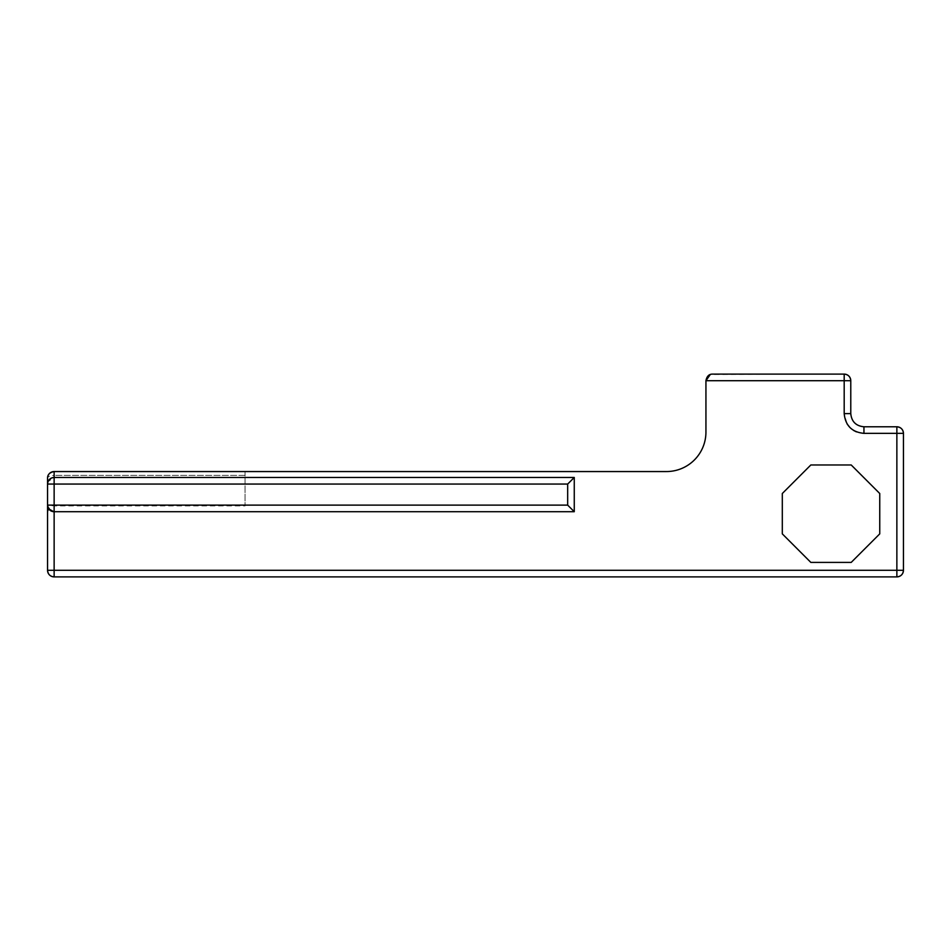 <?xml version="1.0" encoding="UTF-8"?>
<svg xmlns="http://www.w3.org/2000/svg" width="951" height="951" viewBox="0 0 951 951"><rect width="100%" height="100%" fill="white"/><g stroke="black" fill="none" stroke-linecap="round" stroke-linejoin="round"><path stroke-width="0.71" stroke-dasharray="4.75 3.57" d="M856.387 431.861L863.948 433.359L896.864 433.359L896.864 570.303L54.136 570.303L54.136 511.709L51.188 511.02L54.136 511.709L574.261 511.709L54.136 511.709L574.261 511.709L574.261 477.473L574.261 511.709L574.261 477.473L54.136 477.473L54.136 471.553L245.061 471.553L54.136 471.553L54.136 475.369L245.061 475.369L245.061 505.896L245.061 471.553L245.061 475.369L54.136 475.369C54.136 515.406 54.136 515.406 54.136 475.369C54.136 515.406 54.136 515.406 54.136 475.369C50.165 475.536 47.966 476.463 47.55 478.139A6.586 6.586 0 0 1 47.978 475.797A6.586 6.586 0 0 0 47.55 478.139L47.55 483.762L47.55 478.139C47.942 476.451 50.141 475.536 54.136 475.369L54.136 471.553L666.437 471.553A39.502 39.502 0 0 0 705.939 432.051L705.939 380.697L844.191 380.697L844.191 413.614L847.103 423.932M851.204 562.41L810.846 562.41L782.304 533.868L782.304 493.51L810.846 464.968L851.204 464.968L879.746 493.51L879.746 533.868L851.204 562.41M569.875 507.323L567.676 505.124L54.136 505.124L54.136 484.059L47.55 484.059C47.502 480.54 49.702 478.341 54.136 477.473L574.261 477.473L54.136 477.473C50.165 477.889 47.966 480.089 47.55 484.059L47.55 570.303C47.966 574.273 50.165 576.472 54.136 576.888L896.864 576.888C900.835 576.472 903.034 574.273 903.45 570.303L903.45 433.359C903.034 429.388 900.835 427.201 896.864 426.785L863.948 426.785L863.948 433.359M844.191 413.614L850.776 413.614L850.776 380.697C850.36 376.727 848.161 374.528 844.191 374.112L710.29 374.492M49.048 509.308L47.55 505.124A6.586 6.586 0 0 0 48.667 508.797L47.55 505.124L54.136 505.124L53.66 511.697M49.083 509.356L50.997 510.913M574.261 511.709L573.536 510.984M572.882 510.33L569.922 507.382M574.261 477.473L573.536 478.198M571.943 479.78L569.922 481.812M569.875 481.86L567.676 484.059L567.676 505.124M47.55 505.124L50.106 510.33M567.676 484.059L54.136 484.059L54.136 477.473L47.99 481.693M849.98 427.581L853.629 430.458M850.776 380.697L844.191 380.697L844.191 374.112M903.45 433.359L896.864 433.359L896.864 426.785M896.864 576.888L896.864 570.303L903.45 570.303M47.55 570.303L54.136 570.303L54.136 576.888M51.188 511.02A6.586 6.586 0 0 0 54.136 511.709M47.55 512.47C49.357 507.168 51.544 504.969 54.136 505.896L245.061 505.896"/><path stroke-width="1.43" d="M666.437 471.553L54.136 471.553A6.586 6.586 0 0 0 47.978 475.797A6.586 6.586 0 0 1 54.136 471.553C49.702 472.421 47.502 474.62 47.55 478.139L47.55 484.059L47.55 478.139C47.502 474.608 49.702 472.421 54.136 471.553L54.136 477.473L574.261 477.473L574.261 511.709L54.136 511.709L54.136 570.303L896.864 570.303L896.864 433.359L863.948 433.359C851.953 432.194 845.368 425.608 844.191 413.614L844.191 380.697L705.939 380.697L705.939 432.051A39.502 39.502 0 0 1 666.437 471.553M710.29 374.492L705.939 380.697C706.807 376.263 709.006 374.064 712.513 374.112L844.191 374.112C848.185 374.504 850.384 376.703 850.776 380.697L850.776 413.614C851.573 421.602 855.959 425.989 863.948 426.785L896.864 426.785C900.859 427.177 903.058 429.365 903.45 433.359L903.45 570.303L896.864 570.303L896.864 576.888L54.136 576.888L54.136 570.303L47.55 570.303L47.55 484.059L54.136 484.059L54.136 505.124L567.676 505.124L574.261 511.709M851.204 562.41L879.746 533.868L879.746 493.51L851.204 464.968L810.846 464.968L782.304 493.51L782.304 533.868L810.846 562.41L851.204 562.41M863.948 433.359L863.948 426.785C855.959 425.989 851.573 421.602 850.776 413.614C851.573 421.602 855.959 425.989 863.948 426.785C855.959 425.989 851.573 421.602 850.776 413.614L844.191 413.614M53.66 511.697L48.667 508.797A6.586 6.586 0 0 0 51.188 511.02L50.997 510.913M573.536 510.984L572.882 510.33M896.864 576.888C900.859 576.496 903.058 574.297 903.45 570.303A6.586 6.586 0 0 1 896.864 576.888M573.536 478.198L571.943 479.78M47.55 570.303C47.942 574.297 50.141 576.496 54.136 576.888A6.586 6.586 0 0 1 47.55 570.303M47.55 483.762L47.99 481.693M47.55 505.124C47.942 509.118 50.141 511.317 54.136 511.709L54.136 505.124L47.55 505.124A6.586 6.586 0 0 0 54.136 511.709M54.136 477.473C50.141 477.866 47.942 480.065 47.55 484.059A6.586 6.586 0 0 1 54.136 477.473L54.136 484.059L567.676 484.059L574.261 477.473M847.103 423.932L849.98 427.581M853.629 430.458L856.387 431.861M567.676 505.124L567.676 484.059M844.191 374.112L844.191 380.697L850.776 380.697A6.586 6.586 0 0 0 844.191 374.112M896.864 426.785L896.864 433.359L903.45 433.359A6.586 6.586 0 0 0 896.864 426.785"/></g></svg>
